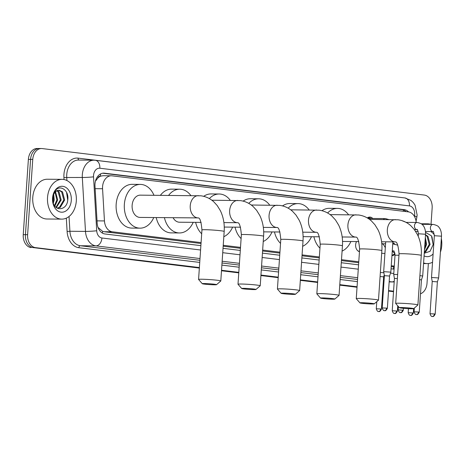 <?xml version="1.0" encoding="UTF-8"?>
<svg xmlns="http://www.w3.org/2000/svg" width="465" height="465" viewBox="0 0 465 465"><rect width="100%" height="100%" fill="white"/><g stroke="black" fill="none" stroke-linecap="round" stroke-linejoin="round"><path stroke-width="0.7" d="M359.462 251.652A6.365 4.627 -89.5 0 1 355.632 244.811A6.365 4.627 -89.5 0 1 356.545 241.568M395.023 254.181A6.365 4.627 -89.5 0 1 392.065 255.616A6.365 4.627 -89.5 0 1 391.949 255.616M97.697 178.246A11.933 8.672 -89.5 0 1 100.661 176.165L100.51 176.148A3.976 2.889 90.5 0 0 97.697 178.246L95.924 180.612A11.933 0.756 -3.4 0 1 95.587 180.647M391.193 266.648L394.227 266.846M97.935 227.362L102.666 231.378L104.073 231.715L201.025 243.509M223.165 246.206L240.446 248.31M262.591 251.001L279.866 253.105M302.012 255.797L319.286 257.901M341.432 260.598L358.713 262.696M416.198 222.456A11.933 8.672 90.5 0 0 408.38 211.883L112.013 175.822A11.933 8.672 90.5 0 0 111.304 175.776L103.091 175.706L100.661 176.165M111.304 175.776A11.933 8.672 90.5 0 0 102.562 188.738L104.456 220.927A11.933 8.672 90.5 0 0 112.292 231.785L201.089 242.591M223.229 245.282L240.51 247.386M262.649 250.077L279.93 252.181M302.076 254.878L319.35 256.976M341.496 259.673L358.771 261.778M391.257 265.73L394.279 266.096M392.809 242.957A6.365 4.627 -89.5 0 1 394.704 243.956M367.333 217.957A6.772 4.917 -89.5 0 1 369.797 217.068A6.772 4.917 -89.5 0 1 372.767 218.48M199.351 268.067L33.259 247.607A11.933 8.672 -89.5 0 1 25.436 234.674L30.568 159.39A11.933 8.672 -89.5 0 1 39.298 148.509A11.933 8.672 -89.5 0 1 40.013 148.556M393.547 291.445L388.548 290.84L393.547 291.445M383.41 290.212L382.742 290.131L383.41 290.212M357.05 287.004L339.776 284.9L357.05 287.004M317.63 282.209L300.355 280.104L317.63 282.209M278.209 277.413L260.929 275.309L278.209 277.413M238.789 272.618L221.509 270.514L238.789 272.618M31.074 247.589A11.933 8.672 -89.5 0 1 23.25 234.651L28.382 159.373A11.933 8.672 -89.5 0 1 37.113 148.492L39.298 148.509A11.933 8.672 -89.5 0 0 30.568 159.39L25.436 234.674A11.933 8.672 -89.5 0 0 33.259 247.607L35.445 247.624A11.933 8.672 -89.5 0 1 27.621 234.691L32.753 159.408A11.933 8.672 -89.5 0 1 41.49 148.527A11.933 8.672 -89.5 0 1 42.199 148.573L424.324 195.068A11.933 8.672 -89.5 0 1 432.148 208.006L431.032 224.386M393.529 291.689L388.531 291.084M383.393 290.456L382.73 290.375M357.039 287.248L339.758 285.15M317.612 282.453L300.338 280.354M278.192 277.657L260.917 275.553M238.772 272.862L221.491 270.758M408.601 211.912A11.933 8.672 90.5 0 0 404.265 209.663L104.433 173.183A11.933 8.672 90.5 0 0 103.724 173.137A11.933 8.672 90.5 0 0 94.982 186.099L97.162 223.119A11.933 8.672 90.5 0 0 104.997 233.976L200.88 245.642M102.672 173.218L402.074 209.645A11.933 8.672 -89.5 0 1 406.119 211.604M428.364 263.533L427.015 283.284A11.933 8.672 -89.5 0 1 420.494 293.793M393.564 291.2L388.566 290.59M383.427 289.968L382.759 289.887M357.068 286.76L339.793 284.656M317.647 281.964L300.373 279.86M278.227 277.169L260.946 275.065M238.807 272.368L221.526 270.27M199.386 267.573L35.445 247.624M223.02 248.333L240.3 250.437M262.446 253.134L279.721 255.233M301.866 257.93L319.141 260.034M341.287 262.725L358.567 264.829M391.053 268.782L394.07 269.148M415.855 231.756A19.89 14.45 -89.5 0 1 416.047 231.419M424.185 224.328A19.89 14.45 -89.5 0 1 427.533 223.816A19.89 14.45 -89.5 0 1 430.869 224.386M441.332 238.516A19.89 14.45 -89.5 0 1 441.75 245.456A19.89 14.45 -89.5 0 1 440.401 252.175M424.254 253.245L430.026 251.338L433.171 244.607L431.462 235.854L425.562 232.413M433.107 253.937A12.968 9.422 -89.5 0 1 424.074 255.878M424.336 252.088L424.871 251.809L429.224 244.456L427.085 236.313L425.492 235.11M424.313 252.431L425.737 251.815L430.096 244.462L427.951 236.319L425.516 234.808M424.597 248.234L425.754 244.427L425.225 239.027M424.493 249.786L426.626 244.433L425.336 237.423M430.677 231.541A12.968 9.422 -89.5 0 1 434.362 234.976M432.543 262.231A19.89 14.45 -89.5 0 1 427.196 263.591A19.89 14.45 -89.5 0 1 423.598 262.934M433.165 244.637L431.997 236.795M47.535 197.491A19.89 14.45 -89.5 0 1 62.089 179.351A19.89 14.45 -89.5 0 1 76.312 200.99A19.89 14.45 -89.5 0 1 61.758 219.125A19.89 14.45 -89.5 0 1 47.535 197.491M61.758 219.125L47 219.003A19.89 14.45 -89.5 0 1 32.777 197.363A19.89 14.45 -89.5 0 1 47.331 179.228L62.089 179.351M52.824 201.258C54.236 212.005 66.937 210.668 67.727 200.142C69.454 189.72 58.974 183.576 54.55 191.731L52.586 198.2L52.586 200.369L52.597 198.23C53.155 193.498 54.905 190.9 57.852 190.429A8.992 6.533 -89.5 0 0 52.685 198.427A8.992 6.533 -89.5 0 0 52.824 201.258M71.302 200.38A12.968 9.422 -89.5 0 1 61.043 212.156A12.968 9.422 -89.5 0 1 52.545 198.096A12.968 9.422 -89.5 0 1 62.804 186.32A12.968 9.422 -89.5 0 1 71.302 200.38M57.137 208.14L59.427 207.344L63.786 199.991L61.642 191.847L58.706 190.249M57.23 208.192L60.299 207.355L64.652 199.996L62.513 191.853L59.142 190.226L57.852 190.429M55.963 207.314L60.316 199.962L58.172 191.818L56.928 190.801M56.312 207.593L61.182 199.967L59.038 191.824L57.381 190.592M54.469 205.588L56.846 199.933L55.091 192.248M54.853 206.129L57.712 199.938L55.55 191.778M52.946 201.915L53.376 199.904L53.19 195.707M53.318 203.24L54.242 199.909L53.684 194.428M67.727 200.171L66.559 192.336M411.444 308.196A7.161 0.401 -176.1 0 0 403.533 307.586A7.161 0.401 -176.1 0 0 399.389 307.691A7.161 0.401 -176.1 0 0 401.603 308.115A7.161 0.401 -176.1 0 0 409.142 308.708A7.161 0.401 -176.1 0 0 413.652 308.661A7.161 0.401 -176.1 0 0 411.444 308.196M399.389 307.691L395.698 303.471A11.137 0.628 3.9 0 1 395.68 303.436A11.137 0.628 3.9 0 1 402.428 303.32A11.137 0.628 3.9 0 1 414.443 304.255A11.137 0.628 3.9 0 1 417.907 304.953A11.137 0.628 3.9 0 1 417.884 304.982L413.652 308.661M327.61 212.987A21.878 15.897 -89.5 0 1 337.474 208.39A21.878 15.897 -89.5 0 1 348.564 214.76M321.949 210.709A21.878 15.897 -89.5 0 1 329.278 208.32L337.474 208.39M350.877 241.521A21.878 15.897 -89.5 0 1 342.077 251.094M319.955 248.165A21.878 15.897 -89.5 0 1 313.898 236.743M372.023 303.401A7.161 0.401 -176.1 0 0 364.112 302.791A7.161 0.401 -176.1 0 0 359.968 302.895A7.161 0.401 -176.1 0 0 362.183 303.32A7.161 0.401 -176.1 0 0 369.722 303.912A7.161 0.401 -176.1 0 0 374.232 303.866A7.161 0.401 -176.1 0 0 372.023 303.401M359.968 302.895L356.277 298.675A11.137 0.628 3.9 0 1 356.26 298.64A11.137 0.628 3.9 0 1 363.008 298.524A11.137 0.628 3.9 0 1 375.023 299.46A11.137 0.628 3.9 0 1 378.481 300.152A11.137 0.628 3.9 0 1 378.464 300.187L374.232 303.866M288.19 208.192A21.878 15.897 -89.5 0 1 298.053 203.594A21.878 15.897 -89.5 0 1 309.144 209.965M282.528 205.914A21.878 15.897 -89.5 0 1 289.858 203.525L298.053 203.594M311.457 236.726A21.878 15.897 -89.5 0 1 302.657 246.293M280.529 243.369A21.878 15.897 -89.5 0 1 274.478 231.948M332.597 298.606A7.161 0.401 -176.1 0 0 324.692 297.989A7.161 0.401 -176.1 0 0 320.548 298.1A7.161 0.401 -176.1 0 0 322.762 298.518A7.161 0.401 -176.1 0 0 330.301 299.117A7.161 0.401 -176.1 0 0 334.812 299.071A7.161 0.401 -176.1 0 0 332.597 298.606M320.548 298.1L316.851 293.88A11.137 0.628 3.9 0 1 316.839 293.839A11.137 0.628 3.9 0 1 323.588 293.723A11.137 0.628 3.9 0 1 335.602 294.665A11.137 0.628 3.9 0 1 339.061 295.356A11.137 0.628 3.9 0 1 339.043 295.391L334.812 299.071M248.769 203.397A21.878 15.897 -89.5 0 1 258.633 198.799A21.878 15.897 -89.5 0 1 269.723 205.164M243.108 201.118A21.878 15.897 -89.5 0 1 250.432 198.729L258.633 198.799M272.037 231.925A21.878 15.897 -89.5 0 1 263.237 241.498M241.108 238.574A21.878 15.897 -89.5 0 1 235.058 227.153M293.177 293.804A7.161 0.401 -176.1 0 0 285.266 293.194A7.161 0.401 -176.1 0 0 281.127 293.305A7.161 0.401 -176.1 0 0 283.342 293.723A7.161 0.401 -176.1 0 0 290.881 294.322A7.161 0.401 -176.1 0 0 295.391 294.275A7.161 0.401 -176.1 0 0 293.177 293.804M281.127 293.305L277.431 289.085A11.137 0.628 3.9 0 1 277.419 289.044A11.137 0.628 3.9 0 1 284.162 288.928A11.137 0.628 3.9 0 1 296.182 289.869A11.137 0.628 3.9 0 1 299.64 290.561A11.137 0.628 3.9 0 1 299.623 290.596L295.391 294.275M209.349 198.596A21.878 15.897 -89.5 0 1 219.213 194.004A21.878 15.897 -89.5 0 1 230.303 200.369M203.687 196.323A21.878 15.897 -89.5 0 1 211.011 193.934L219.213 194.004M232.616 227.129A21.878 15.897 -89.5 0 1 223.816 236.702M201.688 233.773A21.878 15.897 -89.5 0 1 195.637 222.351M253.756 289.009A7.161 0.401 -176.1 0 0 245.846 288.399A7.161 0.401 -176.1 0 0 241.701 288.503A7.161 0.401 -176.1 0 0 243.916 288.928A7.161 0.401 -176.1 0 0 251.455 289.521A7.161 0.401 -176.1 0 0 255.965 289.48A7.161 0.401 -176.1 0 0 253.756 289.009M241.701 288.503L238.01 284.284A11.137 0.628 3.9 0 1 237.999 284.249A11.137 0.628 3.9 0 1 244.741 284.132A11.137 0.628 3.9 0 1 256.761 285.068A11.137 0.628 3.9 0 1 260.22 285.766A11.137 0.628 3.9 0 1 260.197 285.801L255.965 289.48M168.597 195.387A21.878 15.897 -89.5 0 1 179.792 189.203A21.878 15.897 -89.5 0 1 190.877 195.573M160.396 195.317A21.878 15.897 -89.5 0 1 171.591 189.139L179.792 189.203M173.073 217.701A11.137 8.091 90.5 0 0 179.513 222.218L201.142 222.398M193.196 222.334A21.878 15.897 -89.5 0 1 179.42 232.959A21.878 15.897 -89.5 0 1 164.412 217.626M179.42 232.959L171.225 232.889A21.878 15.897 -89.5 0 1 156.217 217.556M214.336 284.214A7.161 0.401 -176.1 0 0 206.425 283.604A7.161 0.401 -176.1 0 0 202.281 283.708A7.161 0.401 -176.1 0 0 204.495 284.132A7.161 0.401 -176.1 0 0 212.034 284.725A7.161 0.401 -176.1 0 0 216.545 284.679A7.161 0.401 -176.1 0 0 214.336 284.214M202.281 283.708L198.59 279.488A11.137 0.628 3.9 0 1 198.572 279.453A11.137 0.628 3.9 0 1 205.321 279.337A11.137 0.628 3.9 0 1 217.335 280.273A11.137 0.628 3.9 0 1 220.799 280.97A11.137 0.628 3.9 0 1 220.776 281L216.545 284.679M201.95 229.925A11.137 0.628 -176.1 0 1 208.698 229.809A11.137 0.628 -176.1 0 1 220.712 230.75A11.137 0.628 -176.1 0 1 224.177 231.442C224.665 223.938 223.409 217.033 220.398 210.732L217.225 205.565L213.749 201.775C210.029 198.433 205.745 196.439 200.892 195.8L140.279 195.149A11.137 8.091 90.5 0 0 132.13 205.303A11.137 8.091 90.5 0 0 140.093 217.422L198.195 217.911C199.95 217.696 201.2 221.7 201.95 229.925L198.572 279.453M153.77 217.539A21.878 15.897 -89.5 0 1 140 228.164A21.878 15.897 -89.5 0 1 124.358 204.362A21.878 15.897 -89.5 0 1 140.366 184.407A21.878 15.897 -89.5 0 1 153.962 195.265M140 228.164L131.804 228.094A21.878 15.897 -89.5 0 1 116.163 204.292A21.878 15.897 -89.5 0 1 132.17 184.338L140.366 184.407M434.351 235.709L441.494 236.197L438.646 277.954L431.503 277.471L434.351 235.709C433.676 232.14 433.217 230.756 432.967 231.564L432.967 231.564A3.581 2.598 90.5 0 1 432.915 231.558A3.581 2.598 90.5 0 1 430.404 227.664A3.581 2.598 90.5 0 1 433.025 224.403A3.581 2.598 90.5 0 1 433.078 224.403M435.182 314.102C433.246 317.897 432.334 316.072 432.508 316.508L432.293 316.491A2.587 1.773 96.9 0 0 432.427 316.502A2.587 1.773 -83.1 0 0 434.38 313.939L435.182 314.102L437.385 281.848L432.223 281.499L431.503 277.471M417.134 222.462A3.581 2.598 90.5 0 0 417.082 222.462A3.581 2.598 90.5 0 0 414.466 225.728A3.581 2.598 90.5 0 0 416.971 229.623A3.581 2.598 90.5 0 0 417.024 229.623C417.279 228.815 417.739 230.198 418.407 233.767L425.551 234.255L422.702 276.018L419.901 275.629M419.244 312.16C417.308 315.956 416.39 314.131 416.564 314.573L416.349 314.555A2.587 1.773 96.9 0 0 416.489 314.561A2.587 1.773 -83.1 0 0 418.442 312.003L419.244 312.16L421.441 279.913L419.628 279.645M371.105 218.463A5.964 4.336 90.5 0 0 369.245 217.87A5.964 4.336 90.5 0 0 367.763 218.213M392.884 241.87L390.821 272.135L383.677 271.653L385.712 241.812M387.362 308.283C385.421 312.079 384.509 310.254 384.683 310.69L384.468 310.672A2.587 1.773 96.9 0 0 384.607 310.684A2.587 1.773 -83.1 0 0 386.56 308.121L387.362 308.283L389.56 276.03L384.398 275.681L383.677 271.653M393.483 243.881A5.964 4.336 90.5 0 0 392.774 243.509M391.978 255.186A5.964 4.336 90.5 0 0 393.82 254.332L394.93 253.396M392.576 251.03A3.581 2.598 90.5 0 0 394.814 252.855M397.651 274.513L393.71 274.443L395.018 255.186C394.349 251.617 393.89 250.234 393.64 251.042L393.634 251.042A3.581 2.598 90.5 0 0 393.64 251.042M397.377 278.529L394.43 278.477L393.71 274.443M383.881 272.775L380.37 272.484M381.451 309.138C379.51 312.933 378.597 311.108 378.772 311.544L378.557 311.527A2.587 1.773 96.9 0 0 378.696 311.538A2.587 1.773 -83.1 0 0 380.643 308.975L381.451 309.138L383.648 276.884L380.097 276.506M357.55 250.577A5.964 4.336 90.5 0 0 359.486 251.333L358.573 251.327M403.411 211.279A11.933 8.172 -83.1 0 0 403.312 209.918M393.378 269.061A11.933 8.172 -83.1 0 0 393.762 266.84M102.399 233.087A11.933 8.172 -83.1 0 0 102.666 231.378M100.51 176.148A11.933 8.172 -83.1 0 0 100.516 173.951M392.326 266.788L394.227 266.805M104.073 231.715L112.292 231.785M97.028 220.863L104.456 220.927M95.133 188.674L102.562 188.738M28.382 159.373L32.753 159.408M23.25 234.651L27.621 234.691M402.074 209.645L404.265 209.663M414.396 216.353L414.489 215.894A7.957 5.778 90.5 0 0 414.67 214.528A7.957 5.778 90.5 0 0 409.456 205.902L99.835 168.231A7.957 5.778 90.5 0 0 93.541 175.45A7.957 5.778 90.5 0 0 93.535 176.84L96.714 230.762A7.957 5.778 90.5 0 0 101.934 237.999L200.584 250.001M414.489 215.894A7.957 1.389 11.3 0 1 416.82 217.399L417.14 215.022L415.047 205.152L413.321 202.624L411.107 200.502L404.951 197.956A7.957 5.446 96.9 0 1 409.456 205.902M200.002 258.54L95.93 245.875A15.909 11.561 -89.5 0 1 85.49 231.401L82.311 177.479A15.909 11.561 -89.5 0 1 82.322 174.706A15.909 11.561 -89.5 0 1 93.965 160.198L78.387 160.065A15.909 11.561 90.5 0 0 66.745 174.578A15.909 11.561 90.5 0 0 66.733 177.351L66.919 180.542M64.042 179.554L63.926 177.508L82.311 177.479A7.957 0.506 -3.4 0 0 93.535 176.84M63.926 177.508A17.897 13.003 -89.5 0 1 78.103 158.135L387.717 195.806A1.988 1.36 -83.1 0 0 387.717 195.864M387.717 195.806A17.897 13.003 -89.5 0 1 388.723 195.986M357.422 281.61L340.142 279.506M318.002 276.815L300.721 274.71M278.576 272.013L261.301 269.915M239.155 267.218L221.881 265.114M199.735 262.423L78.852 247.711A17.897 13.003 -89.5 0 1 67.105 231.431L66.321 218.149M389.159 281.924L392.896 281.953A15.909 11.561 -89.5 0 1 391.949 281.895L389.164 281.871M383.98 281.825L383.311 281.819M96.714 230.762A7.957 0.506 -3.4 0 1 85.49 231.401L69.913 231.268A15.909 11.561 90.5 0 0 80.352 245.747L199.88 260.29M69.041 216.492L69.913 231.268L67.105 231.431M101.934 237.999A7.957 5.446 96.9 0 1 95.93 245.875L80.352 245.747A1.988 1.36 -83.1 0 0 78.852 247.711M394.244 281.209A7.957 5.446 96.9 0 1 391.949 281.895L389.182 281.558M384.044 280.93L383.375 280.848M357.684 277.721L340.409 275.623M318.263 272.926L300.983 270.828M278.843 268.131L261.562 266.026M239.423 263.335L222.142 261.231M222.026 262.981L239.301 265.085M261.446 267.776L278.721 269.88M300.867 272.577L318.147 274.675M340.287 277.373L357.568 279.477M222.723 252.693L240.004 254.797M262.144 257.488L279.424 259.592M301.57 262.289L318.845 264.387M340.99 267.084L358.265 269.189M390.507 273.106L393.774 273.507M78.103 158.135A1.988 1.36 -83.1 0 0 79.021 160.07M404.951 197.956L95.331 160.286A7.957 5.446 96.9 0 1 99.835 168.231M103.009 173.172L104.433 173.183M369.524 219.399L397.999 219.782C402.853 220.422 407.137 222.415 410.857 225.757L414.332 229.547L417.506 234.715C420.517 241.021 421.772 247.921 421.278 255.425A11.137 0.628 -176.1 0 0 417.82 254.733A11.137 0.628 -176.1 0 0 405.805 253.791A11.137 0.628 -176.1 0 0 399.057 253.907L395.68 303.436M395.488 219.62A11.137 8.091 90.5 0 0 387.333 229.774A11.137 8.091 90.5 0 0 394.634 241.852A11.137 8.091 90.5 0 0 395.297 241.893L395.297 241.893C397.052 241.678 398.302 245.683 399.057 253.907M330.103 214.603L358.579 214.987C363.432 215.626 367.716 217.62 371.43 220.962L374.912 224.752L378.086 229.919C381.097 236.22 382.352 243.125 381.858 250.629A11.137 0.628 -176.1 0 0 378.4 249.932A11.137 0.628 -176.1 0 0 366.385 248.996A11.137 0.628 -176.1 0 0 359.637 249.112L356.26 298.64M356.062 214.824A11.137 8.091 90.5 0 0 347.913 224.979A11.137 8.091 90.5 0 0 355.214 237.051A11.137 8.091 90.5 0 0 355.876 237.098L355.888 237.098C357.632 236.883 358.881 240.887 359.637 249.112M290.683 209.808L319.159 210.192C324.012 210.831 328.296 212.825 332.01 216.167L335.486 219.957L338.665 225.124C341.67 231.425 342.932 238.33 342.438 245.828A11.137 0.628 -176.1 0 0 338.979 245.136A11.137 0.628 -176.1 0 0 326.965 244.201A11.137 0.628 -176.1 0 0 320.216 244.317L316.839 293.839M316.642 210.023A11.137 8.091 90.5 0 0 308.493 220.183A11.137 8.091 90.5 0 0 315.793 232.256A11.137 8.091 90.5 0 0 316.456 232.302L316.456 232.302C318.211 232.082 319.461 236.092 320.216 244.317M251.257 205.013L279.738 205.391C284.592 206.036 288.875 208.024 292.59 211.366L296.066 215.161L299.245 220.323C302.25 226.629 303.511 233.535 303.017 241.033A11.137 0.628 -176.1 0 0 299.559 240.341A11.137 0.628 -176.1 0 0 287.539 239.399A11.137 0.628 -176.1 0 0 280.796 239.522L277.419 289.044M277.221 205.228A11.137 8.091 90.5 0 0 269.072 215.388A11.137 8.091 90.5 0 0 276.373 227.461A11.137 8.091 90.5 0 0 277.035 227.501L277.047 227.501C278.791 227.286 280.04 231.291 280.796 239.522M211.837 200.217L240.312 200.595C245.165 201.24 249.455 203.228 253.169 206.57L256.645 210.36L259.819 215.528C262.83 221.834 264.091 228.734 263.597 236.237A11.137 0.628 -176.1 0 0 260.138 235.546A11.137 0.628 -176.1 0 0 248.118 234.604A11.137 0.628 -176.1 0 0 241.37 234.72L237.999 284.249M237.801 200.432A11.137 8.091 90.5 0 0 229.652 210.587A11.137 8.091 90.5 0 0 236.952 222.665A11.137 8.091 90.5 0 0 237.615 222.706L237.615 222.706C239.37 222.491 240.62 226.496 241.37 234.72M198.381 195.637A11.137 8.091 90.5 0 0 190.232 205.792A11.137 8.091 90.5 0 0 197.532 217.87A11.137 8.091 90.5 0 0 198.195 217.911M434.38 313.939L430.026 313.753L432.223 281.499M418.442 312.003L414.083 311.812L414.338 308.068M417.024 229.623L414.367 229.6M402.498 310.062A2.587 1.773 -83.1 0 1 400.545 312.62A2.587 1.773 96.9 0 1 400.412 312.614L400.621 312.631C400.452 312.195 401.365 314.02 403.3 310.225L398.145 309.87L398.371 306.528M385.252 218.585A3.581 2.598 90.5 0 0 385.2 218.585A3.581 2.598 90.5 0 0 383.427 219.515M386.56 308.121L382.201 307.929L384.398 275.681M412.531 312.852A2.587 1.773 -83.1 0 1 410.578 315.415A2.587 1.773 96.9 0 1 410.438 315.404L410.653 315.421C410.479 314.985 411.391 316.81 413.333 313.015L408.171 312.666L408.444 308.673M396.587 310.916A2.587 1.773 -83.1 0 1 394.634 313.474A2.587 1.773 96.9 0 1 394.5 313.468L394.709 313.486C394.541 313.05 395.453 314.869 397.389 311.073L392.233 310.725L394.43 278.471M393.745 243.881A3.581 2.598 90.5 0 0 393.698 243.881A3.581 2.598 90.5 0 0 392.733 244.125M392.297 250.513A3.581 2.598 90.5 0 0 393.588 251.036A3.581 2.598 90.5 0 0 393.634 251.042L392.262 251.03M398.964 255.256L395.018 255.186M384.915 253.489L381.684 253.233M380.643 308.975L376.29 308.783L376.778 301.657M41.49 148.527L39.298 148.509M383.98 281.877L383.305 281.871M392.896 281.953L394.198 281.895M95.331 160.286L93.965 160.198M416.059 221.241L416.82 217.399M427.533 223.816L421.209 223.764M427.196 263.591L423.551 263.562M421.278 255.425L417.907 304.953M342.525 241.451L358.829 241.585M381.591 241.777L395.297 241.893M381.858 250.629L378.481 300.152M303.104 236.65L319.409 236.79M342.17 236.981L355.876 237.098M342.438 245.828L339.061 295.356M263.684 231.855L279.982 231.994M302.75 232.186L316.456 232.302M303.017 241.033L299.64 290.561M224.264 227.06L240.562 227.199M263.33 227.391L277.035 227.501M263.597 236.237L260.22 285.766M223.903 222.59L237.615 222.706M224.177 231.442L220.799 280.97M421.929 224.31L433.217 224.403C436.571 225.188 438.489 226.176 438.966 227.362C439.361 227.722 441.622 230.39 441.494 236.197M415.64 231.413L418.198 231.436M425.481 231.5L432.967 231.558M437.385 281.854L438.646 277.96M430.026 313.753C431.392 317.729 432.52 316.09 432.293 316.491M406.073 222.369L417.279 222.468C420.633 223.252 422.546 224.235 423.022 225.42C423.423 225.787 425.678 228.449 425.551 234.255M418.407 233.767L418.233 236.301M421.441 279.913L422.702 276.018M414.083 311.812C415.448 315.793 416.576 314.148 416.349 314.555M369.245 217.87L367.466 217.853M405.84 222.247L401.673 220.544M403.3 310.225L403.434 308.307M398.145 309.87C399.511 313.852 400.638 312.213 400.412 312.614M368.123 218.44L385.398 218.585L388.81 219.561M389.56 276.03L390.821 272.141M382.201 307.929C383.567 311.91 384.695 310.271 384.468 310.672M413.333 313.015L413.629 308.679M408.171 312.666C409.537 316.642 410.665 315.003 410.438 315.404M382.602 243.788L385.578 243.811M392.751 243.875L397.802 245.165M397.389 311.073L397.749 305.819M392.233 310.725C393.599 314.706 394.721 313.067 394.5 313.468M385.316 247.653L383.695 244.898L381.748 243.154M383.648 276.884L384.27 274.96M376.29 308.783C377.656 312.765 378.783 311.126 378.557 311.527"/></g></svg>
